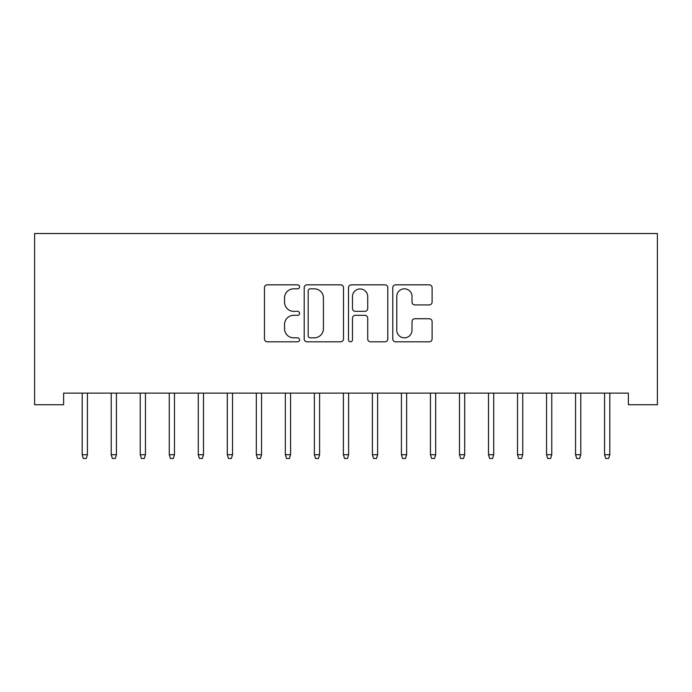 <?xml version="1.0" encoding="UTF-8"?>
<svg xmlns="http://www.w3.org/2000/svg" width="692" height="692" viewBox="0 0 692 692"><rect width="100%" height="100%" fill="white"/><g stroke="black" fill="none" stroke-linecap="round" stroke-linejoin="round"><path stroke-width="1.04" d="M299.567 286.825A1.998 1.998 0 0 0 297.577 284.836L267.302 284.836A2.846 2.846 0 0 0 264.456 287.682L264.456 338.959A2.846 2.846 0 0 0 267.302 341.805L297.577 341.805A1.998 1.998 0 0 0 299.567 339.815A1.998 1.998 0 0 0 297.577 337.817L293.659 337.817A9.117 9.117 0 0 1 284.542 328.709L284.542 324.436A9.117 9.117 0 0 1 293.659 315.318L297.577 315.318A1.998 1.998 0 0 0 299.567 313.32A1.998 1.998 0 0 0 297.577 311.331L293.659 311.331A9.117 9.117 0 0 1 284.542 302.214L284.542 297.941A9.117 9.117 0 0 1 293.659 288.823L297.577 288.823A1.998 1.998 0 0 0 299.567 286.825M429.248 304.921A2.846 2.846 0 0 0 432.102 302.067L432.102 287.682A2.846 2.846 0 0 0 429.248 284.836L395.634 284.836A2.846 2.846 0 0 0 392.788 287.682L392.788 338.959A2.846 2.846 0 0 0 395.634 341.805L429.248 341.805A2.846 2.846 0 0 0 432.102 338.959L432.102 321.581A2.846 2.846 0 0 0 429.248 318.735L414.863 318.735A2.846 2.846 0 0 0 412.017 321.581L412.017 330.196A7.621 7.621 0 0 1 404.396 337.817A7.621 7.621 0 0 1 396.775 330.196L396.775 296.444A7.621 7.621 0 0 1 404.396 288.823A7.621 7.621 0 0 1 412.017 296.444L412.017 302.067A2.846 2.846 0 0 0 414.863 304.921L429.248 304.921M628.379 393.134L63.621 393.134L63.621 404.742L34.6 404.742L34.6 233.515L657.4 233.515L657.4 404.742L628.379 404.742L628.379 393.134M343.509 287.682A2.846 2.846 0 0 0 340.663 284.836L307.049 284.836A2.846 2.846 0 0 0 304.195 287.682L304.195 338.959A2.846 2.846 0 0 0 307.049 341.805L340.663 341.805A2.846 2.846 0 0 0 343.509 338.959L343.509 287.682M351.337 284.836L384.951 284.836A2.846 2.846 0 0 1 387.805 287.682L387.805 338.959A2.846 2.846 0 0 1 384.951 341.805L370.566 341.805A2.846 2.846 0 0 1 367.72 338.959L367.72 318.164A2.846 2.846 0 0 0 364.874 315.318L355.333 315.318A2.846 2.846 0 0 0 352.479 318.164L352.479 339.815A1.998 1.998 0 0 1 350.489 341.805A1.998 1.998 0 0 1 348.491 339.815L348.491 287.682A2.846 2.846 0 0 1 351.337 284.836M310.18 288.823A1.998 1.998 0 0 0 308.182 290.822L308.182 335.828A1.998 1.998 0 0 0 310.18 337.817L314.306 337.817A9.117 9.117 0 0 0 323.423 328.709L323.423 297.941A9.117 9.117 0 0 0 314.306 288.823L310.18 288.823M367.72 296.583A7.621 7.621 0 0 0 360.099 288.962A7.621 7.621 0 0 0 352.479 296.583L352.479 308.476A2.846 2.846 0 0 0 355.333 311.331L364.874 311.331A2.846 2.846 0 0 0 367.72 308.476L367.72 296.583M82.192 454.713L83.36 458.485L86.258 458.485L87.417 454.713L82.192 454.713L82.192 393.134M87.417 454.713L87.417 393.134M111.213 454.713L112.381 458.485L115.279 458.485L116.438 454.713L111.213 454.713L111.213 393.134M116.438 454.713L116.438 393.134M140.234 454.713L141.402 458.485L144.299 458.485L145.458 454.713L140.234 454.713L140.234 393.134M145.458 454.713L145.458 393.134M169.263 454.713L170.422 458.485L173.32 458.485L174.479 454.713L169.263 454.713L169.263 393.134M174.479 454.713L174.479 393.134M198.284 454.713L199.443 458.485L202.341 458.485L203.509 454.713L198.284 454.713L198.284 393.134M203.509 454.713L203.509 393.134M227.305 454.713L228.464 458.485L231.362 458.485L232.529 454.713L227.305 454.713L227.305 393.134M232.529 454.713L232.529 393.134M256.325 454.713L257.485 458.485L260.391 458.485L261.55 454.713L256.325 454.713L256.325 393.134M261.55 454.713L261.55 393.134M285.346 454.713L286.505 458.485L289.412 458.485L290.571 454.713L285.346 454.713L285.346 393.134M290.571 454.713L290.571 393.134M314.367 454.713L315.526 458.485L318.432 458.485L319.592 454.713L314.367 454.713L314.367 393.134M319.592 454.713L319.592 393.134M343.388 454.713L344.547 458.485L347.453 458.485L348.612 454.713L343.388 454.713L343.388 393.134M348.612 454.713L348.612 393.134M372.408 454.713L373.568 458.485L376.474 458.485L377.633 454.713L372.408 454.713L372.408 393.134M377.633 454.713L377.633 393.134M401.429 454.713L402.588 458.485L405.495 458.485L406.654 454.713L401.429 454.713L401.429 393.134M406.654 454.713L406.654 393.134M430.45 454.713L431.609 458.485L434.515 458.485L435.675 454.713L430.45 454.713L430.45 393.134M435.675 454.713L435.675 393.134M459.471 454.713L460.638 458.485L463.536 458.485L464.695 454.713L459.471 454.713L459.471 393.134M464.695 454.713L464.695 393.134M488.491 454.713L489.659 458.485L492.557 458.485L493.716 454.713L488.491 454.713L488.491 393.134M493.716 454.713L493.716 393.134M517.521 454.713L518.68 458.485L521.578 458.485L522.737 454.713L517.521 454.713L517.521 393.134M522.737 454.713L522.737 393.134M546.542 454.713L547.701 458.485L550.598 458.485L551.766 454.713L546.542 454.713L546.542 393.134M551.766 454.713L551.766 393.134M575.562 454.713L576.721 458.485L579.619 458.485L580.787 454.713L575.562 454.713L575.562 393.134M580.787 454.713L580.787 393.134M604.583 454.713L605.742 458.485L608.64 458.485L609.808 454.713L604.583 454.713L604.583 393.134M609.808 454.713L609.808 393.134"/></g></svg>
